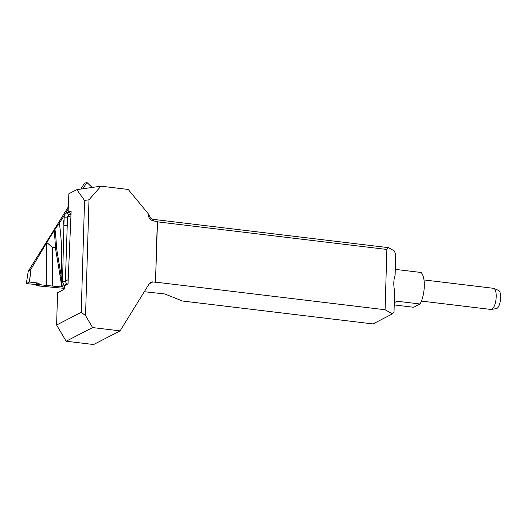 <?xml version="1.0" encoding="UTF-8"?>
<svg xmlns="http://www.w3.org/2000/svg" width="527" height="527" viewBox="0 0 527 527"><rect width="100%" height="100%" fill="white"/><g stroke="black" fill="none" stroke-linecap="round" stroke-linejoin="round"><path stroke-width="0.79" d="M148.192 213.659L150.426 217.783A4.315 3.9 62.7 0 0 153.212 219.351L388.439 247.65L386.871 249.449L157.494 221.854L155.498 282.261L157.303 221.432L153.97 221.03A6.476 5.85 -117.3 0 1 148.192 213.659L128.226 189.457L100.947 186.176L88.984 199.799L85.552 315.574L92.6 327.57L66.138 341.226L56.606 325.014L57.568 292.729L63.984 289.415L64.907 286.023L68.029 283.618L71.125 211.617L71 211.215L68.095 211.867L71.026 213.929M56.606 325.014L81.23 312.313L84.551 200.438L76.79 189.661L100.947 186.176M68.095 211.867L68.872 193.745L76.79 189.661M155.702 282.156L385.085 309.751L392.463 313.875L394.018 312.07L394.637 291.22C393.373 285.1 393.531 279.778 395.112 275.246L395.731 254.396L394.334 250.944L388.439 247.65M385.085 309.751L386.871 249.449M66.138 341.226L93.622 344.533L120.09 330.877L149.299 283.625A4.315 3.9 62.7 0 1 150.715 282.307A4.315 3.9 62.7 0 1 152.817 281.938L155.498 282.261M144.306 291.708L164.753 293.954L182.467 301.009L372.978 323.927L392.463 313.875M157.303 221.432L157.494 221.854M92.6 327.57L120.09 330.877M88.984 199.799L84.551 200.438M81.23 312.313L85.552 315.574M395.296 268.928L398.069 269.712L421.007 272.472A18.208 6.64 96.9 0 1 423.787 278.697A18.208 6.64 96.9 0 1 420.065 304L397.127 301.24L394.295 302.676M394.229 304.929L413.721 307.274L420.065 304M421.442 301.095L490.887 309.448A10.652 3.887 -83.1 0 0 491.302 309.435A10.652 3.887 -83.1 0 0 496.21 296.78A10.652 3.887 -83.1 0 0 493.832 288.401A10.652 3.887 -83.1 0 0 493.437 288.295L423.985 279.936M493.832 288.401L498.595 290.417A9.209 3.36 96.9 0 1 500.65 297.663A9.209 3.36 96.9 0 1 496.401 308.605L491.302 309.435M59.992 275.311L55.434 247.967A2.694 0.474 167.4 0 0 56.481 247.762A2.694 0.448 -2.2 0 1 55.434 247.782A233.836 218.468 61.6 0 0 54.156 230.681L54.433 230.24L55.21 230.714A234.871 219.436 -118.4 0 1 56.481 247.762L61.04 275.226L62.298 286.978L61.811 286.945L59.992 275.311A2.694 0.58 173.7 0 0 61.04 275.226A239.548 223.804 61.6 0 0 59.347 223.059L62.785 217.822A243.678 227.664 -118.4 0 1 63.892 225.576L64.162 217.098C64.32 214.944 65.335 213.442 67.206 212.598L69.024 212.519M54.433 230.24L59.347 223.059M64.623 288.374L37.687 285.865L35.085 284.428L26.35 283.605L29.387 282.024L30.955 269.211L28.234 271.286L26.35 283.605L28.234 271.267L68.306 206.907M80.815 189.081L84.485 183.212L86.929 182.467L92.218 187.434L86.929 182.474L82.805 188.791M71.02 214.028L69.024 214.654L67.535 216.893L65.374 281.405L66.488 283.658A2.694 0.389 -50.8 0 0 64.189 286.135A243.678 227.664 -118.4 0 1 64.07 287.116L64.854 287.189M64.07 287.116L62.298 286.978M52.502 286.075L52.68 247.71L46.804 242.486L52.812 247.538L55.434 247.782A2.694 0.817 95.3 0 0 55.434 247.967L52.812 247.723L52.502 286.075L61.811 286.945M30.955 269.211L46.402 243.164L46.198 285.417L52.371 286.062M46.198 285.417L40.533 284.758L37.687 285.865M64.88 286.616L64.189 286.135L62.529 281.688L63.892 225.576A2.694 0.507 1.8 0 0 67.265 225.372M46.804 242.486L46.402 243.164M54.156 230.681L46.923 242.301M69.024 214.654A2.694 0.955 68.3 0 1 67.206 212.598A243.678 227.664 -118.4 0 1 66.435 211.953L62.785 217.822M66.435 211.953L67.542 210.115L68.161 210.345M68.22 209.028L67.542 210.115M70.842 218.204L70.961 215.451M68.2 279.573L65.374 281.405A2.694 0.547 1.5 0 1 62.529 281.688M40.533 284.758L40.217 284.382L35.085 284.422L37.792 283.019L40.217 284.382L37.588 285.746L35.171 284.435M37.792 283.019L29.387 282.024M66.488 283.658L67.759 284.218M68.141 210.886L67.304 210.51M70.914 215.846L67.535 216.893A2.694 0.507 1.8 0 1 64.162 217.098M152.817 281.938L149.181 283.816M153.97 221.03L153.212 219.351M394.295 302.702L397.127 301.24M40.217 284.382L37.588 285.746M31.04 269.08L29.459 282.024M46.066 285.403L46.271 243.382M92.172 187.441L86.915 182.513M70.987 214.878L69.972 214.522"/></g></svg>
